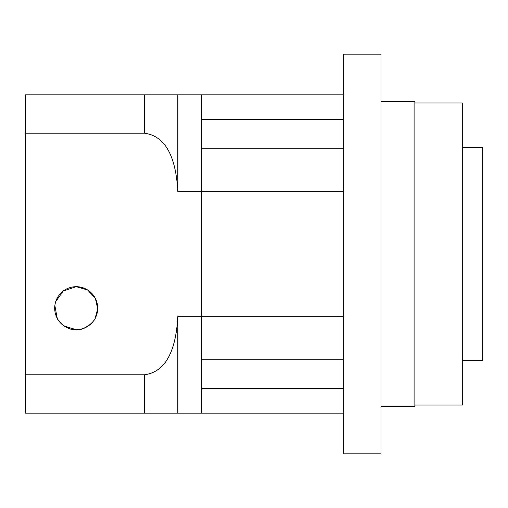 <?xml version="1.0" encoding="UTF-8"?>
<svg xmlns="http://www.w3.org/2000/svg" width="508" height="508" viewBox="0 0 508 508"><rect width="100%" height="100%" fill="white"/><g stroke="black" fill="none" stroke-linecap="round" stroke-linejoin="round"><path stroke-width="0.76" d="M72.352 329.343L76.2 329.692C65.494 330.74 56.401 318.51 57.245 318.345C56.356 318.395 65.38 330.727 76.2 329.692L64.218 326.047M62.738 324.961L64.078 325.952M65.265 326.707L68.663 328.327M55.747 301.542L63.24 291.027L76.2 286.683A21.507 21.507 0 0 0 54.693 308.185A21.507 21.507 0 0 0 76.2 329.692C86.893 330.746 96.018 318.491 95.155 318.345C96.044 318.408 86.995 330.727 76.2 329.692A21.507 21.507 0 0 0 97.707 308.185A21.507 21.507 0 0 0 76.2 286.683L87.674 289.998L95.377 298.456L97.695 308.794L95.155 318.345M60.109 322.453L58.687 320.669M57.245 318.345L54.858 305.524M83.858 328.282L90.145 324.555M91.389 323.412L92.462 322.262M25.4 133.217L144.316 133.217L144.316 94.825L25.4 94.825L25.4 413.175L144.316 413.175L144.316 374.783C171.291 371.456 176.549 338.677 177.8 316.56L177.8 413.175L343.745 413.175M144.316 94.825L201.505 94.825L201.505 413.175L201.505 388.442L343.745 388.442M177.8 94.825L177.8 191.44L343.745 191.44M25.4 374.783L144.316 374.783M343.745 359.715L201.505 359.715L201.505 316.56L177.8 316.56M177.8 413.175L144.316 413.175M177.8 191.44C176.581 169.513 171.336 136.538 144.316 133.217M94.024 320.218L93.599 320.827M87.293 326.612L84.385 328.073M83.42 328.447L80.328 329.292M78.981 329.514L76.2 329.692M343.745 316.56L201.505 316.56L201.505 148.285L343.745 148.285M343.745 94.825L201.505 94.825L201.505 119.558L343.745 119.558M462.28 147.32L482.6 147.32L482.6 360.68L462.28 360.68M414.865 102.953L462.28 102.953L462.28 405.047L414.865 405.047M381 101.6L414.865 101.6L414.865 406.4L381 406.4M343.745 254L343.745 453.815L381 453.815L381 54.185L343.745 54.185L343.745 254"/></g></svg>
